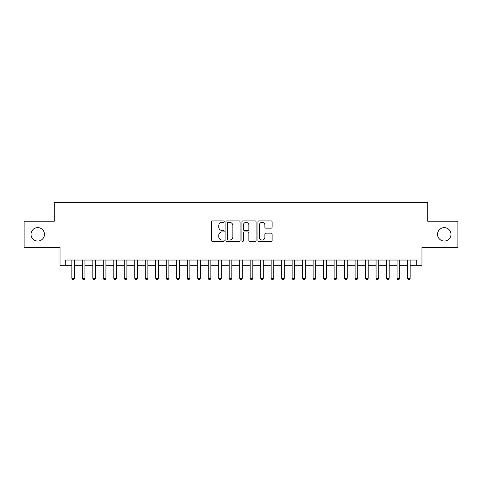 <?xml version="1.0" encoding="UTF-8"?>
<svg xmlns="http://www.w3.org/2000/svg" width="482" height="482" viewBox="0 0 482 482"><rect width="100%" height="100%" fill="white"/><g stroke="black" fill="none" stroke-linecap="round" stroke-linejoin="round"><path stroke-width="0.72" d="M224.214 221.612A0.723 0.723 0 0 0 223.491 220.895L212.556 220.895A1.03 1.03 0 0 0 211.526 221.925L211.526 240.458A1.03 1.03 0 0 0 212.556 241.488L223.491 241.488A0.723 0.723 0 0 0 224.214 240.765A0.723 0.723 0 0 0 223.491 240.048L222.075 240.048A3.296 3.296 0 0 1 218.786 236.752L218.786 235.21A3.296 3.296 0 0 1 222.075 231.914L223.491 231.914A0.723 0.723 0 0 0 224.214 231.191A0.723 0.723 0 0 0 223.491 230.468L222.075 230.468A3.296 3.296 0 0 1 218.786 227.173L218.786 225.63A3.296 3.296 0 0 1 222.075 222.335L223.491 222.335A0.723 0.723 0 0 0 224.214 221.612M437.548 234.336A6.712 6.712 0 0 0 444.259 241.054A6.712 6.712 0 0 0 450.977 234.336A6.712 6.712 0 0 0 444.259 227.625A6.712 6.712 0 0 0 437.548 234.336M31.023 234.336A6.712 6.712 0 0 0 37.741 241.054A6.712 6.712 0 0 0 44.452 234.336A6.712 6.712 0 0 0 37.741 227.625A6.712 6.712 0 0 0 31.023 234.336M271.095 228.155A1.03 1.03 0 0 0 272.125 227.124L272.125 221.925A1.03 1.03 0 0 0 271.095 220.895L258.942 220.895A1.03 1.03 0 0 0 257.912 221.925L257.912 240.458A1.03 1.03 0 0 0 258.942 241.488L271.095 241.488A1.03 1.03 0 0 0 272.125 240.458L272.125 234.18A1.03 1.03 0 0 0 271.095 233.149L265.895 233.149A1.03 1.03 0 0 0 264.865 234.18L264.865 237.295A2.753 2.753 0 0 1 262.112 240.048A2.753 2.753 0 0 1 259.358 237.295L259.358 225.088A2.753 2.753 0 0 1 262.112 222.335A2.753 2.753 0 0 1 264.865 225.088L264.865 227.124A1.03 1.03 0 0 0 265.895 228.155L271.095 228.155M65.275 265.287L65.275 260.039L416.725 260.039L416.725 265.287L421.967 265.287L421.967 247.453L457.9 247.453L457.9 221.226L427.739 221.226L427.739 202.344L54.261 202.344L54.261 221.226L24.1 221.226L24.1 247.453L60.033 247.453L60.033 265.287L71.836 265.287M240.096 221.925A1.03 1.03 0 0 0 239.072 220.895L226.92 220.895A1.03 1.03 0 0 0 225.889 221.925L225.889 240.458A1.03 1.03 0 0 0 226.92 241.488L239.072 241.488A1.03 1.03 0 0 0 240.096 240.458L240.096 221.925M242.928 220.895L255.08 220.895A1.03 1.03 0 0 1 256.111 221.925L256.111 240.458A1.03 1.03 0 0 1 255.08 241.488L249.881 241.488A1.03 1.03 0 0 1 248.851 240.458L248.851 232.945A1.03 1.03 0 0 0 247.82 231.914L244.374 231.914A1.03 1.03 0 0 0 243.344 232.945L243.344 240.765A0.723 0.723 0 0 1 242.621 241.488A0.723 0.723 0 0 1 241.904 240.765L241.904 221.925A1.03 1.03 0 0 1 242.928 220.895M74.457 265.287L82.326 265.287M84.946 265.287L92.815 265.287M95.436 265.287L103.305 265.287M105.932 265.287L113.8 265.287M116.421 265.287L124.29 265.287M126.911 265.287L134.779 265.287M137.4 265.287L145.269 265.287M147.896 265.287L155.758 265.287M158.385 265.287L166.254 265.287M168.875 265.287L176.743 265.287M179.364 265.287L187.233 265.287M189.854 265.287L197.722 265.287M200.349 265.287L208.218 265.287M210.839 265.287L218.708 265.287M221.328 265.287L229.197 265.287M231.818 265.287L239.687 265.287M242.313 265.287L250.182 265.287M252.803 265.287L260.672 265.287M263.293 265.287L271.161 265.287M273.782 265.287L281.651 265.287M284.278 265.287L292.146 265.287M294.767 265.287L302.636 265.287M305.257 265.287L313.125 265.287M315.746 265.287L323.615 265.287M326.242 265.287L334.104 265.287M336.731 265.287L344.6 265.287M347.221 265.287L355.089 265.287M357.71 265.287L365.579 265.287M368.2 265.287L376.068 265.287M378.695 265.287L386.564 265.287M389.185 265.287L397.054 265.287M399.674 265.287L407.543 265.287M410.164 265.287L416.725 265.287M228.052 222.335A0.723 0.723 0 0 0 227.329 223.058L227.329 239.325A0.723 0.723 0 0 0 228.052 240.048L229.546 240.048A3.296 3.296 0 0 0 232.842 236.752L232.842 225.63A3.296 3.296 0 0 0 229.546 222.335L228.052 222.335M248.851 225.142A2.753 2.753 0 0 0 246.097 222.389A2.753 2.753 0 0 0 243.344 225.142L243.344 229.438A1.03 1.03 0 0 0 244.374 230.468L247.82 230.468A1.03 1.03 0 0 0 248.851 229.438L248.851 225.142M74.457 260.039L74.457 278.295L71.836 278.295L71.836 260.039M74.457 278.295L73.668 279.656L72.619 279.656L71.836 278.295M84.946 260.039L84.946 278.295L82.326 278.295L82.326 260.039M84.946 278.295L84.163 279.656L83.109 279.656L82.326 278.295M95.436 260.039L95.436 278.295L92.815 278.295L92.815 260.039M95.436 278.295L94.653 279.656L93.604 279.656L92.815 278.295M105.932 260.039L105.932 278.295L103.305 278.295L103.305 260.039M105.932 278.295L105.142 279.656L104.094 279.656L103.305 278.295M116.421 260.039L116.421 278.295L113.8 278.295L113.8 260.039M116.421 278.295L115.632 279.656L114.583 279.656L113.8 278.295M126.911 260.039L126.911 278.295L124.29 278.295L124.29 260.039M126.911 278.295L126.121 279.656L125.073 279.656L124.29 278.295M137.4 260.039L137.4 278.295L134.779 278.295L134.779 260.039M137.4 278.295L136.617 279.656L135.569 279.656L134.779 278.295M147.896 260.039L147.896 278.295L145.269 278.295L145.269 260.039M147.896 278.295L147.106 279.656L146.058 279.656L145.269 278.295M158.385 260.039L158.385 278.295L155.758 278.295L155.758 260.039M158.385 278.295L157.596 279.656L156.548 279.656L155.758 278.295M168.875 260.039L168.875 278.295L166.254 278.295L166.254 260.039M168.875 278.295L168.085 279.656L167.037 279.656L166.254 278.295M179.364 260.039L179.364 278.295L176.743 278.295L176.743 260.039M179.364 278.295L178.581 279.656L177.533 279.656L176.743 278.295M189.854 260.039L189.854 278.295L187.233 278.295L187.233 260.039M189.854 278.295L189.071 279.656L188.022 279.656L187.233 278.295M200.349 260.039L200.349 278.295L197.722 278.295L197.722 260.039M200.349 278.295L199.56 279.656L198.512 279.656L197.722 278.295M210.839 260.039L210.839 278.295L208.218 278.295L208.218 260.039M210.839 278.295L210.05 279.656L209.001 279.656L208.218 278.295M221.328 260.039L221.328 278.295L218.708 278.295L218.708 260.039M221.328 278.295L220.545 279.656L219.491 279.656L218.708 278.295M231.818 260.039L231.818 278.295L229.197 278.295L229.197 260.039M231.818 278.295L231.035 279.656L229.986 279.656L229.197 278.295M242.313 260.039L242.313 278.295L239.687 278.295L239.687 260.039M242.313 278.295L241.524 279.656L240.476 279.656L239.687 278.295M252.803 260.039L252.803 278.295L250.182 278.295L250.182 260.039M252.803 278.295L252.014 279.656L250.965 279.656L250.182 278.295M263.293 260.039L263.293 278.295L260.672 278.295L260.672 260.039M263.293 278.295L262.509 279.656L261.455 279.656L260.672 278.295M273.782 260.039L273.782 278.295L271.161 278.295L271.161 260.039M273.782 278.295L272.999 279.656L271.95 279.656L271.161 278.295M284.278 260.039L284.278 278.295L281.651 278.295L281.651 260.039M284.278 278.295L283.488 279.656L282.44 279.656L281.651 278.295M294.767 260.039L294.767 278.295L292.146 278.295L292.146 260.039M294.767 278.295L293.978 279.656L292.929 279.656L292.146 278.295M305.257 260.039L305.257 278.295L302.636 278.295L302.636 260.039M305.257 278.295L304.467 279.656L303.419 279.656L302.636 278.295M315.746 260.039L315.746 278.295L313.125 278.295L313.125 260.039M315.746 278.295L314.963 279.656L313.915 279.656L313.125 278.295M326.242 260.039L326.242 278.295L323.615 278.295L323.615 260.039M326.242 278.295L325.452 279.656L324.404 279.656L323.615 278.295M336.731 260.039L336.731 278.295L334.104 278.295L334.104 260.039M336.731 278.295L335.942 279.656L334.894 279.656L334.104 278.295M347.221 260.039L347.221 278.295L344.6 278.295L344.6 260.039M347.221 278.295L346.431 279.656L345.383 279.656L344.6 278.295M357.71 260.039L357.71 278.295L355.089 278.295L355.089 260.039M357.71 278.295L356.927 279.656L355.879 279.656L355.089 278.295M368.2 260.039L368.2 278.295L365.579 278.295L365.579 260.039M368.2 278.295L367.417 279.656L366.368 279.656L365.579 278.295M378.695 260.039L378.695 278.295L376.068 278.295L376.068 260.039M378.695 278.295L377.906 279.656L376.858 279.656L376.068 278.295M389.185 260.039L389.185 278.295L386.564 278.295L386.564 260.039M389.185 278.295L388.396 279.656L387.347 279.656L386.564 278.295M399.674 260.039L399.674 278.295L397.054 278.295L397.054 260.039M399.674 278.295L398.891 279.656L397.837 279.656L397.054 278.295M410.164 260.039L410.164 278.295L407.543 278.295L407.543 260.039M410.164 278.295L409.381 279.656L408.332 279.656L407.543 278.295"/></g></svg>
